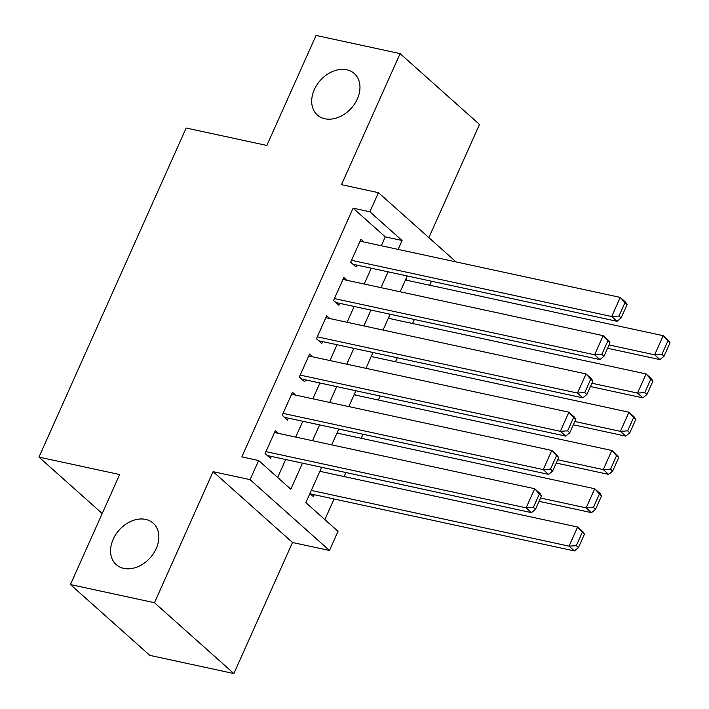 <?xml version="1.0" encoding="UTF-8"?>
<svg xmlns="http://www.w3.org/2000/svg" width="709" height="709" viewBox="0 0 709 709"><rect width="100%" height="100%" fill="white"/><g stroke="black" fill="none" stroke-linecap="round" stroke-linejoin="round"><path stroke-width="1.06" d="M145.664 519.405A27.775 20.8 131.7 0 1 153.197 523.171A27.775 20.8 131.7 0 1 153.605 553.33A27.775 20.8 131.7 0 1 123.756 568.388A27.775 20.8 131.7 0 1 116.214 564.621A27.775 20.8 131.7 0 1 115.806 534.453A27.775 20.8 131.7 0 1 145.664 519.405M346.79 69.783A27.775 20.8 131.7 0 1 354.323 73.55A27.775 20.8 131.7 0 1 354.73 103.709A27.775 20.8 131.7 0 1 324.873 118.766A27.775 20.8 131.7 0 1 317.34 115A27.775 20.8 131.7 0 1 316.932 84.841A27.775 20.8 131.7 0 1 346.79 69.783M321.656 467.293L305.845 502.637L338.033 531.351L329.472 550.485L250.073 479.647L258.634 460.513L290.823 489.237L302.486 463.154M292.498 542.491L213.099 471.662L154.473 602.721L70.439 584.562L149.838 655.391L233.873 673.55L292.498 542.491L329.472 550.485M428.865 237.63L479.497 124.438L400.106 53.609L341.481 184.668L378.455 192.662L456.091 261.913M324.855 519.6L334.072 498.994M344.113 476.554L345.912 472.54M361.227 438.286L363.026 434.271M378.349 400.027L380.139 396.003M395.462 361.758L397.262 357.744M412.576 323.49L414.375 319.475M429.698 285.231L431.497 281.207M154.473 602.721L233.873 673.55M70.439 584.562L119.644 474.543L38.968 457.11L186.175 128.028L266.85 145.46L316.063 35.45L400.106 53.609M278.46 433.359L275.358 430.585L265.086 453.547L270.457 458.333L271.308 456.419M295.582 395.09L292.471 392.316L282.209 415.279L287.57 420.065L288.421 418.15M312.696 356.822L309.594 354.057L299.322 377.011L304.684 381.796L305.544 379.882M329.809 318.563L326.707 315.789L316.436 338.751L321.806 343.537L322.657 341.623M346.931 280.294L343.83 277.52L333.558 300.483L338.92 305.269L339.779 303.355M405.77 279.249L406.966 280.312M388.656 317.517L389.844 318.58M371.534 355.776L372.73 356.849M354.42 394.044L355.617 395.108M337.298 432.313L338.494 433.376M320.184 470.572L321.381 471.645M309.913 493.535L313.369 496.619L314.229 494.705M381.3 245.757L385.279 236.877L353.091 208.162L241.831 456.888L258.634 460.513M277.653 477.476L285.683 459.521M295.715 437.081L302.796 421.261M312.837 398.821L319.919 382.993M329.951 360.553L337.032 344.725M347.073 322.285L354.146 306.465M364.187 284.025L371.268 268.197M364.045 242.026L360.943 239.261L350.671 262.215L356.033 267.001L356.893 265.086M38.968 457.11L102.211 513.529M213.099 471.662L250.073 479.647M353.091 208.162L369.894 211.796L378.455 192.662M407.241 275.969L400.16 291.798M390.118 314.238L383.037 330.057M373.005 352.497L365.924 368.326M355.883 390.765L348.81 406.594M338.769 429.034L331.688 444.853M398.112 249.391L402.083 240.511L369.894 211.796M312.527 440.714L319.608 424.886M329.641 402.446L336.722 386.627M346.763 364.187L353.835 348.358M363.877 325.918L370.958 310.09M380.99 287.65L388.071 271.831M385.279 236.877L402.083 240.511M360.083 241.175L620.269 297.399L625.639 302.185L627.111 304.56L624.966 302.646L618.975 316.037L621.119 317.951L627.111 304.56M352.931 264.235L617.078 321.31L611.716 316.524L620.269 297.399L624.966 302.646M351.531 260.3L611.716 316.524L618.975 316.037M617.078 321.31L621.119 317.951M607.56 348.27L659.999 359.605L654.629 354.819L609.04 344.964M405.442 279.984L663.19 335.685L668.552 340.471L670.032 342.846L667.887 340.932L661.896 354.323L664.041 356.237L670.032 342.846M661.896 354.323L654.629 354.819L663.19 335.685L667.887 340.932M664.041 356.237L659.999 359.605M342.97 279.435L603.155 335.658L608.517 340.444L609.997 342.828L607.852 340.914L601.861 354.305L604.006 356.219L609.997 342.828M335.818 302.504L599.965 359.578L594.594 354.792L603.155 335.658L607.852 340.914M334.409 298.569L594.594 354.792L601.861 354.305M599.965 359.578L604.006 356.219M325.856 317.703L586.033 373.927L591.403 378.712L592.875 381.087L590.73 379.173L584.739 392.564L586.884 394.479L592.875 381.087M318.696 340.763L582.842 397.846L577.481 393.061L586.033 373.927L590.73 379.173M317.295 336.837L577.481 393.061L584.739 392.564M582.842 397.846L586.884 394.479M308.734 355.971L568.919 412.195L574.281 416.981L575.761 419.356L573.616 417.441L567.625 430.833L569.77 432.747L575.761 419.356M301.582 379.031L565.729 436.106L560.358 431.32L568.919 412.195L573.616 417.441M300.182 375.096L560.358 431.32L567.625 430.833M565.729 436.106L569.77 432.747M291.621 394.231L551.806 450.454L557.168 455.24L558.648 457.624L556.503 455.71L550.512 469.101L552.657 471.015L558.648 457.624M284.469 417.3L548.606 474.374L543.245 469.588L551.806 450.454L556.503 455.71M283.059 413.365L543.245 469.588L550.512 469.101M548.606 474.374L552.657 471.015M590.446 386.538L642.877 397.864L637.515 393.078L591.926 383.232M388.319 318.252L646.076 373.944L651.438 378.73L652.918 381.114L650.765 379.2L644.773 392.591L646.927 394.505L652.918 381.114M644.773 392.591L637.515 393.078L646.076 373.944L650.765 379.2M646.927 394.505L642.877 397.864M573.324 424.797L625.763 436.132L620.393 431.347L574.804 421.492M371.206 356.512L628.954 412.213L634.316 416.998L635.796 419.373L633.651 417.459L627.66 430.859L629.805 432.774L635.796 419.373M627.66 430.859L620.393 431.347L628.954 412.213L633.651 417.459M629.805 432.774L625.763 436.132M556.211 463.066L608.641 474.401L603.279 469.615L557.691 459.76M354.092 394.78L611.84 450.481L617.202 455.267L618.682 457.642L616.538 455.727L610.546 469.119L612.691 471.033L618.682 457.642M610.546 469.119L603.279 469.615L611.84 450.481L616.538 455.727M612.691 471.033L608.641 474.401M539.088 501.334L591.528 512.66L586.166 507.874L540.568 498.028M336.97 433.048L594.718 488.74L600.089 493.526L601.56 495.91L599.415 493.996L593.424 507.387L595.569 509.301L601.56 495.91M593.424 507.387L586.166 507.874L594.718 488.74L599.415 493.996M595.569 509.301L591.528 512.66M274.498 432.499L534.683 488.723L540.054 493.508L541.525 495.883L539.381 493.969L533.39 507.36L535.534 509.275L541.525 495.883M267.346 455.559L531.493 512.642L526.131 507.857L534.683 488.723L539.381 493.969M265.946 451.633L526.131 507.857L533.39 507.36M531.493 512.642L535.534 509.275M310.267 493.845L574.414 550.928L569.043 546.143L311.295 490.442M319.856 471.317L577.605 527.009L582.966 531.794L584.446 534.169L582.302 532.255L576.311 545.655L578.455 547.57L584.446 534.169M576.311 545.655L569.043 546.143L577.605 527.009L582.302 532.255M578.455 547.57L574.414 550.928"/></g></svg>
